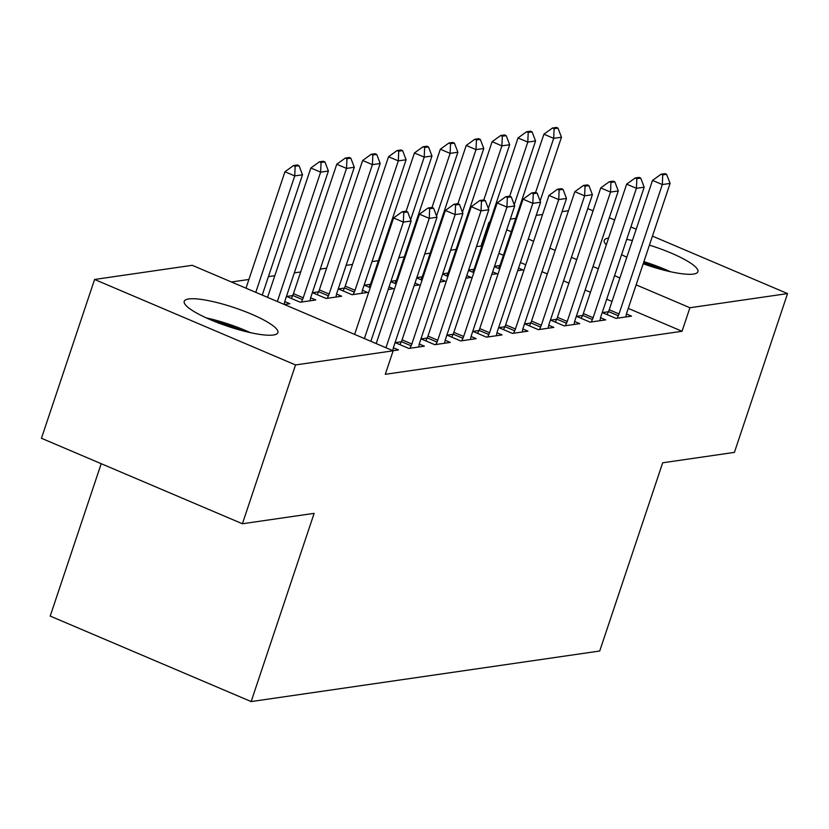 <?xml version="1.0" encoding="UTF-8"?>
<svg xmlns="http://www.w3.org/2000/svg" width="829" height="829" viewBox="0 0 829 829"><rect width="100%" height="100%" fill="white"/><g stroke="black" fill="none" stroke-linecap="round" stroke-linejoin="round"><path stroke-width="1.24" d="M649.428 245.135A49.377 9.886 -161.5 0 1 697.904 271.725A49.377 9.886 -161.5 0 1 693.448 274.078A49.377 9.886 -161.5 0 1 643.19 263.788M626.828 257.208A49.377 9.886 -161.5 0 1 621.584 254.721M606.32 244.876A49.377 9.886 -161.5 0 1 604.258 240.389A49.377 9.886 -161.5 0 1 608.6 238.058M273.415 335.009A49.377 9.886 -161.5 0 1 219.177 323.248A49.377 9.886 -161.5 0 1 184.225 301.321A49.377 9.886 -161.5 0 1 188.691 298.958A49.377 9.886 -161.5 0 1 242.938 310.72A49.377 9.886 -161.5 0 1 277.881 332.657A49.377 9.886 -161.5 0 1 273.415 335.009M481.836 246.089L476.52 246.451M456.085 249.415L450.624 250.203M430.189 253.166L424.728 253.964M404.293 256.928L398.832 257.715M378.397 260.679L372.003 261.612M352.501 264.441L346.107 265.363M326.605 268.192L320.212 269.124M300.709 271.953L294.316 272.876M274.813 275.705L268.42 276.627M248.918 279.466L231.457 281.995M481.1 245.778L488.975 222.255L489.846 222.131M510.291 219.167L515.742 218.369M536.187 215.405L542.57 214.483M562.083 211.654L568.466 210.721M101.2 463.691L50.206 616.082L251.156 701.572L599.709 651.014L662.682 462.789L734.411 452.385L787.55 293.58L689.925 307.746L636.133 284.865M251.156 701.572L314.129 513.348L242.4 523.752L41.45 438.272L94.589 279.466L192.214 265.301L393.164 350.791L295.538 364.947L94.589 279.466M468.499 270.409L473.825 272.668M468.623 270.057L473.939 269.28M492.664 271.829L497.027 273.684L491.794 274.44M582.559 315.497L576.528 316.367L590.113 322.139L605.647 319.89L600.548 317.725M416.707 277.922L422.034 280.181M416.832 277.57L422.148 276.793M440.873 279.342L445.235 281.197L440.002 281.953M530.767 323.009L524.736 323.88L538.322 329.652L553.855 327.403L548.757 325.237M370.356 284.306L364.325 285.186L370.242 287.694M389.081 286.855L393.443 288.71L388.21 289.466M478.975 330.522L472.944 331.393L486.53 337.165L502.063 334.916L496.965 332.75M318.564 291.818L312.533 292.699L326.118 298.471L341.652 296.222L336.553 294.046M427.184 338.035L421.153 338.906L434.738 344.677L450.271 342.429L445.173 340.263M284.761 301.559L289.86 303.725L284.409 304.523M393.029 350.729L398.48 349.942L393.381 347.776M393.164 350.791L385.288 374.314L682.049 331.268L628.268 308.388M612.02 301.476L606.693 299.207M590.455 292.305L585.129 290.036M568.881 283.124L563.565 280.865M547.316 273.953L541.99 271.684M525.741 264.772L520.425 262.513M503.4 255.27L498.851 253.332M401.288 341.786L395.257 342.657L408.842 348.439L424.375 346.18L419.277 344.014M292.668 295.58L286.637 296.45L300.222 302.222L315.756 299.974L310.657 297.808M453.08 334.274L447.049 335.144L460.634 340.926L476.167 338.667L471.069 336.501M344.46 288.067L338.429 288.938L352.014 294.72L367.548 292.461L362.449 290.295M504.871 326.761L498.84 327.631L512.426 333.413L527.959 331.154L522.861 328.989M390.811 281.673L396.138 283.943M390.936 281.321L396.252 280.554M414.977 283.093L419.339 284.948L414.106 285.704M556.663 319.248L550.632 320.118L564.217 325.901L579.751 323.642L574.652 321.476M442.603 274.161L447.929 276.43M442.727 273.808L448.043 273.042M466.768 275.58L471.131 277.435L465.898 278.192M608.455 311.735L602.424 312.616L616.009 318.388L631.543 316.129L626.444 313.963M494.395 266.658L499.721 268.917M494.519 266.296L499.835 265.529M518.56 268.068L522.923 269.922L517.69 270.679M626.714 239.374A49.377 9.886 -161.5 0 1 632.403 240.545M619.895 277.953L614.569 275.684M598.32 268.772L593.004 266.513M576.756 259.601L571.43 257.332M555.181 250.42L549.865 248.161M533.617 241.249L528.291 238.98M511.275 231.737L506.726 229.809M489.701 222.566L488.975 222.255M587.74 208.576L593.067 210.846M609.315 217.758L614.631 220.017M630.879 226.928L636.206 229.198M652.454 236.11L787.55 293.58M242.4 523.752L295.538 364.947M682.049 331.268L689.925 307.746M407.661 211.892L406.034 211.198L402.148 211.768L403.775 212.462L407.661 211.892L411.122 220.991L370.864 341.299M364.397 338.553L403.35 222.12L393.578 217.965L402.148 211.768M354.615 334.388L393.578 217.965M411.122 220.991L403.35 222.12L403.775 212.462M262.244 295.093L302.502 174.784L294.73 175.914L255.778 292.336M295.155 166.246L299.041 165.686L297.414 164.992L293.528 165.551L295.155 166.246L294.73 175.914L284.958 171.748L245.995 288.181M302.502 174.784L299.041 165.686M293.528 165.551L284.958 171.748M433.557 208.141L431.93 207.447L428.044 208.006L429.671 208.701L433.557 208.141L437.018 217.239L393.723 346.636A6.331 2.29 113 0 0 393.247 348.398L392.801 350.636M385.962 347.724L429.246 218.359L419.474 214.203L428.044 208.006M376.19 343.569L419.474 214.203M437.018 217.239L429.246 218.359L429.671 208.701M459.453 204.38L457.826 203.685L453.94 204.255L455.567 204.95L459.453 204.38L462.914 213.478L419.619 342.874A6.331 2.29 113 0 0 419.142 344.646L418.666 347.009M409.982 348.273L411.132 345.807A6.331 2.29 113 0 0 411.847 344.004L455.142 214.607L445.37 210.452L453.94 204.255M399.951 344.657L401.35 341.652A6.331 2.29 113 0 0 402.075 339.849L445.37 210.452M462.914 213.478L455.142 214.607L455.567 204.95M284.181 304.43L284.627 302.191A6.331 2.29 -67 0 1 285.103 300.43L328.398 171.023L320.626 172.152L277.342 301.518M321.051 162.494L324.937 161.924L323.31 161.24L319.424 161.8L321.051 162.494L320.626 172.152L310.854 167.997L267.57 297.362M328.398 171.023L324.937 161.924M319.424 161.8L310.854 167.997M310.046 300.803L310.523 298.43A6.331 2.29 -67 0 1 310.999 296.668L354.294 167.271L346.522 168.401L303.227 297.798A6.331 2.29 -67 0 1 302.512 299.601L301.362 302.067M346.947 158.733L350.833 158.173L349.206 157.479L345.32 158.038L346.947 158.733L346.522 168.401L336.75 164.235L293.445 293.642A6.331 2.29 -67 0 1 292.73 295.435L291.331 298.45M354.294 167.271L350.833 158.173M345.32 158.038L336.75 164.235M250.358 332.636A49.056 9.824 18.5 0 0 206.224 317.87M213.436 320.989A42.735 8.559 -161.5 0 1 242.721 330.792M670.381 271.715A49.056 9.824 18.5 0 0 643.895 261.663M626.869 257.083A49.056 9.824 18.5 0 0 626.247 256.949M643.491 262.876A42.735 8.559 -161.5 0 1 662.744 269.86M485.348 200.628L483.721 199.934L479.836 200.494L481.462 201.188L485.348 200.628L488.809 209.727L445.515 339.123A6.331 2.29 113 0 0 445.038 340.885L444.562 343.258M435.878 344.512L437.028 342.045A6.331 2.29 113 0 0 437.743 340.253L481.038 210.846L471.266 206.69L479.836 200.494M425.847 340.895L427.246 337.89A6.331 2.29 113 0 0 427.971 336.087L471.266 206.69M488.809 209.727L481.038 210.846L481.462 201.188M511.244 196.867L509.617 196.172L505.731 196.742L507.358 197.437L511.244 196.867L514.705 205.965L471.411 335.372A6.331 2.29 113 0 0 470.934 337.134L470.457 339.496M461.774 340.76L462.924 338.294A6.331 2.29 113 0 0 463.639 336.491L506.933 207.095L497.162 202.939L505.731 196.742M451.743 337.144L453.142 334.139A6.331 2.29 113 0 0 453.857 332.336L497.162 202.939M514.705 205.965L506.933 207.095L507.358 197.437M335.942 297.041L336.419 294.678A6.331 2.29 -67 0 1 336.895 292.917L380.19 163.51L372.418 164.639L329.123 294.036A6.331 2.29 -67 0 1 328.408 295.839L327.258 298.305M372.843 154.982L376.729 154.422L375.102 153.728L371.216 154.287L372.843 154.982L372.418 164.639L362.646 160.484L319.341 289.881A6.331 2.29 -67 0 1 318.626 291.684L317.227 294.689M380.19 163.51L376.729 154.422M371.216 154.287L362.646 160.484M361.838 293.29L362.314 290.927A6.331 2.29 -67 0 1 362.791 289.155L406.086 159.759L398.314 160.888L355.019 290.285A6.331 2.29 -67 0 1 354.304 292.088L353.154 294.554M398.739 151.22L402.625 150.66L400.998 149.966L397.112 150.536L398.739 151.22L398.314 160.888L388.542 156.722L345.237 286.129A6.331 2.29 -67 0 1 344.522 287.922L343.123 290.938M406.086 159.759L402.625 150.66M397.112 150.536L388.542 156.722M537.14 193.116L535.513 192.421L531.627 192.981L533.254 193.675L537.14 193.116L540.601 202.214L497.307 331.61A6.331 2.29 113 0 0 496.83 333.372L496.353 335.745M487.67 336.999L488.82 334.533A6.331 2.29 113 0 0 489.535 332.74L532.829 203.343L523.058 199.178L531.627 192.981M477.639 333.393L479.038 330.377A6.331 2.29 113 0 0 479.753 328.574L523.058 199.178M540.601 202.214L532.829 203.343L533.254 193.675M410.645 219.747L431.982 155.997L424.21 157.127L414.438 152.971L371.133 282.368A6.331 2.29 -67 0 1 370.418 284.171L369.019 287.176M424.635 147.469L428.52 146.909L426.894 146.215L423.008 146.774L424.635 147.469L424.21 157.127L406.106 211.229M431.982 155.997L428.52 146.909M423.008 146.774L414.438 152.971M563.036 189.354L561.409 188.66L557.523 189.23L559.15 189.924L563.036 189.354L566.497 198.452L523.192 327.859A6.331 2.29 113 0 0 522.726 329.621L522.249 331.983M513.565 333.248L514.716 330.781A6.331 2.29 113 0 0 515.431 328.978L558.725 199.582L548.953 195.426L557.523 189.23M503.535 329.631L504.934 326.626A6.331 2.29 113 0 0 505.649 324.823L548.953 195.426M566.497 198.452L558.725 199.582L559.15 189.924M436.541 215.996L457.877 152.246L450.106 153.375L440.334 149.21L397.029 278.617A6.331 2.29 -67 0 1 396.314 280.409L394.915 283.425M450.53 143.707L454.416 143.148L452.789 142.453L448.903 143.023L450.53 143.707L450.106 153.375L432.002 207.478M457.877 152.246L454.416 143.148M448.903 143.023L440.334 149.21M588.932 185.603L587.305 184.908L583.419 185.468L585.046 186.162L588.932 185.603L592.393 194.701L549.088 324.098A6.331 2.29 113 0 0 548.622 325.859L548.145 328.232M539.461 329.486L540.601 327.03A6.331 2.29 113 0 0 541.327 325.227L584.621 195.831L574.849 191.665L583.419 185.468M529.43 325.88L530.829 322.864A6.331 2.29 113 0 0 531.544 321.061L574.849 191.665M592.393 194.701L584.621 195.831L585.046 186.162M462.437 212.234L483.773 148.495L476.001 149.614L466.23 145.458L422.925 274.855A6.331 2.29 -67 0 1 422.21 276.658L420.811 279.663M476.426 139.956L480.312 139.396L478.685 138.702L474.799 139.262L476.426 139.956L476.001 149.614L457.898 203.716M483.773 148.495L480.312 139.396M474.799 139.262L466.23 145.458M614.828 181.841L613.201 181.157L609.315 181.717L610.942 182.411L614.828 181.841L618.289 190.939L574.984 320.346A6.331 2.29 113 0 0 574.518 322.108L574.041 324.471M565.357 325.735L566.497 323.269A6.331 2.29 113 0 0 567.223 321.465L610.517 192.069L600.745 187.914L609.315 181.717M555.326 322.118L556.725 319.113A6.331 2.29 113 0 0 557.44 317.31L600.745 187.914M618.289 190.939L610.517 192.069L610.942 182.411M488.333 208.483L509.669 144.733L501.897 145.863L492.125 141.697L448.821 271.104A6.331 2.29 -67 0 1 448.106 272.896L446.707 275.912M502.322 136.194L506.208 135.635L504.581 134.94L500.695 135.51L502.322 136.194L501.897 145.863L483.794 199.965M509.669 144.733L506.208 135.635M500.695 135.51L492.125 141.697M640.724 178.09L639.097 177.396L635.211 177.955L636.838 178.649L640.724 178.09L644.185 187.188L600.88 316.585A6.331 2.29 113 0 0 600.414 318.346L599.937 320.719M591.253 321.973L592.393 319.517A6.331 2.29 113 0 0 593.118 317.714L636.413 188.318L626.641 184.152L635.211 177.955M581.222 318.367L582.621 315.352A6.331 2.29 113 0 0 583.336 313.559L626.641 184.152M644.185 187.188L636.413 188.318L636.838 178.649M514.229 204.722L535.565 140.982L527.793 142.101L518.011 137.946L474.716 267.342A6.331 2.29 -67 0 1 474.001 269.145L472.603 272.15M528.218 132.443L532.104 131.884L530.477 131.189L526.591 131.749L528.218 132.443L527.793 142.101L509.69 196.204M535.565 140.982L532.104 131.884M526.591 131.749L518.011 137.946M666.62 174.328L664.993 173.644L661.107 174.204L662.734 174.898L666.62 174.328L670.081 183.427L626.776 312.834A6.331 2.29 113 0 0 626.309 314.595L625.833 316.958M617.149 318.222L618.289 315.756A6.331 2.29 113 0 0 619.014 313.953L662.309 184.556L652.527 180.401L661.107 174.204M607.118 314.606L608.517 311.6A6.331 2.29 113 0 0 609.232 309.797L652.527 180.401M670.081 183.427L662.309 184.556L662.734 174.898M540.125 200.97L561.461 137.22L553.689 138.35L543.907 134.184L500.612 263.591A6.331 2.29 -67 0 1 499.897 265.384L498.498 268.399M554.114 128.692L558 128.122L556.373 127.428L552.487 127.998L554.114 128.692L553.689 138.35L535.586 192.452M561.461 137.22L558 128.122M552.487 127.998L543.907 134.184M411.847 344.004L402.075 339.849M411.132 345.807L401.35 341.652M292.73 295.435L302.512 299.601M293.445 293.642L303.227 297.798M437.743 340.253L427.971 336.087M437.028 342.045L427.246 337.89M463.639 336.491L453.857 332.336M462.924 338.294L453.142 334.139M318.626 291.684L328.408 295.839M319.341 289.881L329.123 294.036M344.522 287.922L354.304 292.088M345.237 286.129L355.019 290.285M489.535 332.74L479.753 328.574M488.82 334.533L479.038 330.377M370.418 284.171L371.299 284.544M371.133 282.368L371.91 282.699M515.431 328.978L505.649 324.823M514.716 330.781L504.934 326.626M396.314 280.409L397.195 280.782M397.029 278.617L397.806 278.948M541.327 325.227L531.544 321.061M540.601 327.03L530.829 322.864M422.21 276.658L423.091 277.031M422.925 274.855L423.702 275.187M567.223 321.465L557.44 317.31M566.497 323.269L556.725 319.113M448.106 272.896L448.986 273.269M448.821 271.104L449.598 271.435M593.118 317.714L583.336 313.559M592.393 319.517L582.621 315.352M474.001 269.145L474.882 269.518M474.716 267.342L475.494 267.674M619.014 313.953L609.232 309.797M618.289 315.756L608.517 311.6M499.897 265.384L500.778 265.767M500.612 263.591L501.39 263.923"/></g></svg>
